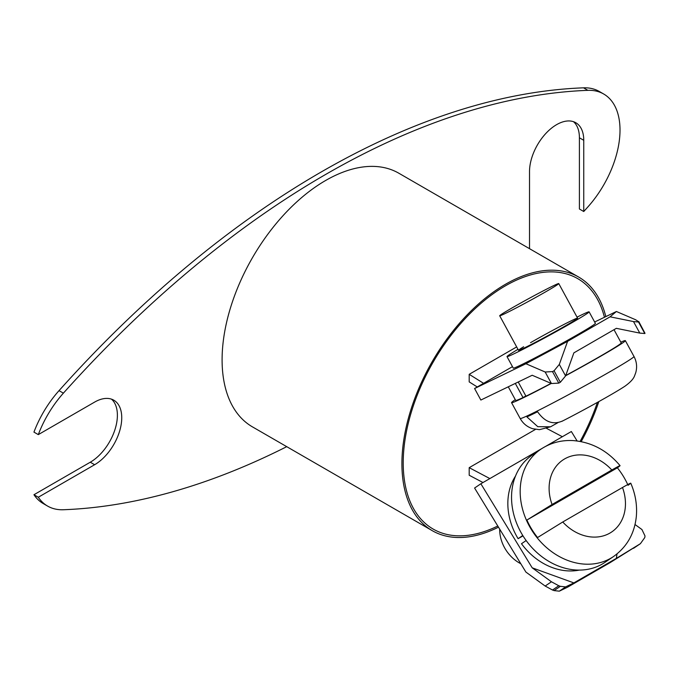 <?xml version="1.0" encoding="UTF-8"?>
<svg xmlns="http://www.w3.org/2000/svg" width="679" height="679" viewBox="0 0 679 679"><rect width="100%" height="100%" fill="white"/><g stroke="black" fill="none" stroke-linecap="round" stroke-linejoin="round"><path stroke-width="1.02" d="M573.517 121.702A38.347 22.144 120 0 1 579.408 137.786L579.408 209.005L583.753 211.517L583.753 140.298A38.347 22.144 120 0 0 575.817 122.738A38.347 22.144 120 0 0 556.636 124.639A38.347 22.144 120 0 0 529.518 171.609L529.518 248.675M583.753 211.517A875.689 505.583 120 0 0 587.887 206.925A78.806 45.501 120 0 0 603.69 94.008A78.806 45.501 120 0 0 587.887 90.341A875.689 505.583 120 0 0 63.385 393.158A78.806 45.501 120 0 0 38.304 434.619L94.627 402.095A38.347 22.144 120 0 1 113.8 400.194A38.347 22.144 120 0 1 119.682 430.927A38.347 22.144 120 0 1 94.627 464.725L38.304 497.24A78.806 45.501 120 0 0 47.581 506.076A78.806 45.501 120 0 0 63.385 509.742A875.689 505.583 120 0 0 286.742 446.663M111.5 399.159A38.347 22.144 120 0 1 114.7 430.401A38.347 22.144 120 0 1 90.282 462.212L33.95 494.728A78.806 45.501 120 0 0 43.227 503.563L47.581 506.076M603.69 94.008L599.336 91.495A78.806 45.501 120 0 0 583.533 87.829A875.689 505.583 120 0 0 59.031 390.646A78.806 45.501 120 0 0 33.95 432.107L38.304 434.619M33.95 494.728L38.304 497.24M605.829 316.601A146.426 84.544 120 0 0 578.661 277.049A146.426 84.544 120 0 0 505.448 284.297A146.426 84.544 120 0 0 409.793 413.333A146.426 84.544 120 0 0 432.234 530.664A146.426 84.544 120 0 0 498.479 527.167M578.661 277.049L398.845 173.23A146.426 84.544 120 0 0 325.631 180.487A146.426 84.544 120 0 0 229.977 309.514A146.426 84.544 120 0 0 252.418 426.853L432.234 530.664M580.104 441.409A144.585 83.475 120 0 0 597.393 402.384A144.585 83.475 120 0 1 580.104 441.409M604.454 317.263A144.585 83.475 120 0 0 577.736 278.645A144.585 83.475 120 0 0 505.448 285.808A144.585 83.475 120 0 0 410.999 413.214A144.585 83.475 120 0 0 433.16 529.068A144.585 83.475 120 0 0 497.775 526.004A144.585 83.475 120 0 1 433.16 529.068A144.585 83.475 120 0 1 410.999 413.214A144.585 83.475 120 0 1 505.448 285.808A144.585 83.475 120 0 1 577.736 278.645A144.585 83.475 120 0 1 604.454 317.263M581.199 441.622A146.426 84.544 120 0 0 598.827 401.586M517.984 349.329A46.758 1.63 -28.6 0 0 507.001 356.602A46.758 1.63 -28.6 0 0 529.883 345.772A46.758 1.63 -28.6 0 0 572.405 322.466A46.758 1.63 -28.6 0 0 589.109 311.848A46.758 1.63 -28.6 0 0 577.048 317.135M507.001 356.602L513.273 368.12A46.758 1.63 -28.6 0 0 536.155 357.29A46.758 1.63 -28.6 0 0 578.686 333.983A46.758 1.63 -28.6 0 0 595.39 323.365L589.109 311.848M523.628 346.765A33.636 1.171 -28.6 0 0 527.566 346.332A33.636 1.171 -28.6 0 0 565.573 325.767A33.636 1.171 -28.6 0 0 571.837 320.496A33.636 1.171 -28.6 0 0 530.537 342.683M594.643 321.999L616.405 311.5L610.082 316.813L567.585 341.35L525.911 363.74L474.587 388.524L483.575 383.329L469.197 374.324L469.197 381.904L477.278 386.971M469.197 374.324L516.668 346.918M483.575 383.329L512.475 366.652M554.064 370.759L559.318 364.411L565.59 375.928L560.336 382.277L554.064 370.759L552.502 371.6L558.783 383.117L551.441 383.525L532.192 375.258L480.859 400.041L474.587 388.524M525.911 363.74L545.169 372.007L552.502 371.6M558.783 383.117L560.336 382.277M565.59 375.928L573.865 352.868L616.354 328.33L639.788 333.092L633.507 321.574L638.506 322.007L638.769 321.549L645.016 333.321L638.744 321.804L635.654 319.767L616.405 311.5M567.585 341.35L559.318 364.411M610.082 316.813L633.507 321.574M638.506 322.007L644.787 333.525L639.788 333.092M546.578 428.381L562.356 436.716L545.823 446.264M535.51 429.383L469.197 467.67L489.856 478.576L480.859 483.762L532.192 567.814L573.865 582.905L616.354 558.376L617.016 553.928M541.783 448.59L489.856 478.576M482.99 482.54L469.197 475.249L469.197 467.67M480.859 483.762L474.587 488.031L525.911 572.083L545.169 586.045L551.441 581.776L558.783 585.756L552.502 590.026L545.169 586.045M559.318 591.171L554.064 590.594L560.336 586.325L565.59 586.902L559.318 591.171L567.585 587.182L610.082 562.645L640.416 543.667L644.787 537.573L645.016 535.969L641.935 529.535L635.026 524.528M640.416 543.667L633.507 548.335M639.788 544.066L616.354 558.376M577.108 440.951L571.353 431.521L562.356 436.716M565.59 586.902L573.865 582.905M551.441 581.776L532.192 567.814M560.336 586.325L558.783 585.756M554.064 590.594L552.502 590.026M614.011 329.688L621.217 342.903A60.091 2.088 151.4 0 1 599.752 356.543A60.091 2.088 151.4 0 1 565.743 375.512M551.068 383.363A60.091 2.088 151.4 0 1 525.962 396.188L518.23 381.997M525.843 395.959L523.025 397.588L515.302 383.414M523.025 397.588A60.091 2.088 151.4 0 1 515.692 400.415L508.274 386.801M515.488 476.098A60.091 49.015 55.8 0 0 518.119 538.676L523 535.858M522.779 535.502L518.119 538.676M526.157 540.543L521.497 543.718A60.091 49.015 55.8 0 0 579.416 570.08M499.685 529.145A33.636 27.44 55.8 0 0 505.439 549.226A33.636 27.44 55.8 0 0 520.818 563.748M540.637 449.354L532.005 455.227A64.802 52.869 55.8 0 0 522.626 535.264A64.802 52.869 55.8 0 0 604.904 562.39L613.536 556.517A64.802 52.869 -124.2 0 1 531.258 529.391A64.802 52.869 -124.2 0 1 540.637 449.354C550.389 442.869 561.244 439.941 573.203 440.586C591.732 442.165 607.357 450.525 620.071 465.675L617.372 467.806A64.785 52.852 -124.2 0 1 623.288 476.217A64.785 52.852 -124.2 0 1 627.719 484.56M562.747 521.99A43.473 35.469 55.8 0 0 609.929 533.074A43.473 35.469 55.8 0 0 622.499 487.497L562.747 521.99L537.581 537.53A64.785 52.852 -124.2 0 1 531.665 529.119A64.785 52.852 -124.2 0 1 526.904 520.038L552.069 504.497L611.821 470.004A43.473 35.469 55.8 0 0 564.639 458.911A43.473 35.469 55.8 0 0 552.069 504.497M526.904 520.038L617.372 467.806C622.176 464.411 620.326 465.14 611.821 470.004M622.499 487.497C631.012 482.633 632.862 481.903 628.05 485.298M553.003 285.944A33.636 1.171 151.4 0 1 558.758 283.576A33.636 1.171 151.4 0 1 538.71 295.772A33.636 1.171 151.4 0 1 505.439 313.401A33.636 1.171 151.4 0 1 499.693 315.769A33.636 1.171 151.4 0 1 519.741 303.572A33.636 1.171 151.4 0 1 553.003 285.944M620.81 342.165A64.802 2.258 151.4 0 1 625.359 340.646A64.802 2.258 151.4 0 1 565.658 375.742M551.272 383.457A64.802 2.258 151.4 0 1 522.626 398.115A64.802 2.258 151.4 0 1 511.55 402.664A64.802 2.258 151.4 0 1 515.285 399.668M557.943 422.644L550.61 426.777L537.802 426.692L526.904 416.906A64.785 2.258 -28.6 0 0 531.665 414.665A64.785 2.258 -28.6 0 0 537.581 411.754C544.847 422.126 553.241 425.164 562.747 420.878M579.408 137.786L583.753 140.298M587.887 90.341L583.533 87.829M63.385 393.158L59.031 390.646M90.282 462.212L94.627 464.725M551.441 383.525L545.169 372.007M550.61 426.777L539.44 429.663L532.726 428.729C527.218 426.964 523.034 423.56 520.182 418.502A64.802 2.258 -28.6 0 0 531.258 413.952A64.802 2.258 -28.6 0 0 595.364 379.985A64.802 2.258 -28.6 0 0 633.991 356.483C636.698 361.635 637.292 367.016 635.765 372.627L634.585 375.793C633.482 378.933 630.239 382.421 624.841 386.275C613.044 394.075 581.411 411.44 562.017 421.277M630.757 483.176C635.468 494.091 637.318 505.244 636.316 516.617C634.5 533.635 626.904 546.934 613.536 556.517M558.758 283.576L577.583 318.128M625.359 340.646L633.991 356.483M511.55 402.664L520.182 418.502M499.693 315.769L518.518 350.322"/></g></svg>

